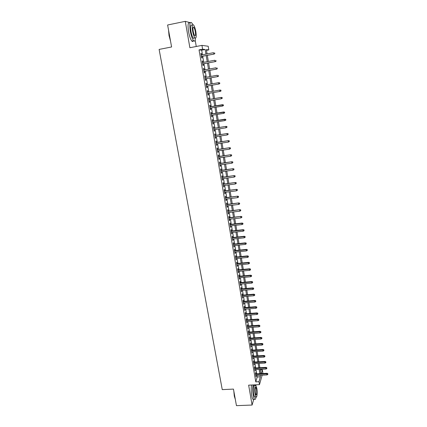 <?xml version="1.0" encoding="UTF-8"?>
<svg xmlns="http://www.w3.org/2000/svg" width="427" height="427" viewBox="0 0 427 427"><rect width="100%" height="100%" fill="white"/><g stroke="black" fill="none" stroke-linecap="round" stroke-linejoin="round"><path stroke-width="0.64" d="M260.246 370.012L262.349 369.899L262.829 372.75L262.616 373.513M196.255 46.49L195.16 40.117M192.363 23.805L191.969 23.154M202.467 54.795L201.683 50.178L199.041 49.9L202.601 49.217L201.95 45.385L208.195 46.239L208.808 49.906L206.358 49.633L207.079 53.919M206.476 50.354L208.808 49.906M190.266 22.695L185.286 21.35L167.619 24.99L171.595 46.97L159.122 49.415L222.253 389.616L233.457 389.098L236.451 405.65L252.101 405.042L253.745 399.304M255.906 373.86L255.677 372.52L255.431 373.321L256.035 376.844L256.179 375.482M254.903 367.983L254.673 366.638L254.428 367.428L255.031 370.967L255.181 369.601M253.9 362.08L253.67 360.73L253.419 361.504L254.028 365.058L254.172 363.687M252.891 356.145L252.656 354.794L252.405 355.552L253.014 359.128L253.163 357.751M251.871 350.183L251.642 348.827L251.386 349.569L251.999 353.161L252.143 351.779M250.852 344.189L250.622 342.828L250.361 343.559L250.975 347.167L251.124 345.785M249.827 338.168L249.592 336.802L249.331 337.517L249.95 341.146L250.099 339.753M248.797 332.115L248.562 330.744L248.295 331.448L248.92 335.094L249.064 333.695M247.761 326.031L247.527 324.659L247.254 325.347L247.879 329.009L248.028 327.605M246.721 319.919L246.486 318.542L246.208 319.215L246.838 322.897L246.987 321.488M245.674 313.776L245.44 312.393L245.162 313.05L245.792 316.754L245.941 315.339M244.623 307.6L244.383 306.212L244.105 306.858L244.74 310.578L244.884 309.159M243.566 301.393L243.326 300L243.043 300.629L243.678 304.371L243.828 302.946M242.504 295.153L242.264 293.76L241.976 294.374L242.616 298.131L242.766 296.701M241.436 288.887L241.196 287.488L240.903 288.086L241.549 291.86L241.698 290.429M240.364 282.583L240.123 281.179L239.83 281.761L240.476 285.562L240.625 284.12M239.285 276.253L239.045 274.844L238.746 275.41L239.392 279.226L239.542 277.78M238.197 269.885L237.956 268.471L237.658 269.026L238.309 272.858L238.458 271.407M237.108 263.486L236.868 262.071L236.563 262.605L237.22 266.459L237.369 265.002M236.014 257.059L235.773 255.634L235.464 256.152L236.12 260.027L236.27 258.565M234.914 250.59L234.669 249.165L234.359 249.667L235.021 253.563L235.17 252.095M233.809 244.095L233.564 242.664L233.243 243.15L233.911 247.068L234.231 246.571L234.06 245.594M232.694 237.567L232.448 236.131L232.128 236.601L232.8 240.534L233.121 240.054L232.95 239.056M231.578 231.002L231.333 229.561L231.007 230.014L231.68 233.969L232.005 233.505L231.829 232.48M230.452 224.399L230.206 222.958L229.875 223.39L230.553 227.367L230.884 226.924L230.703 225.878M229.326 217.765L229.075 216.318L228.744 216.735L229.427 220.732L229.758 220.305L229.571 219.238M228.189 211.098L227.938 209.646L227.602 210.047L228.29 214.066L228.621 213.655L228.434 212.561M227.047 204.394L226.796 202.937L226.454 203.321L227.143 207.362L227.484 206.967L227.292 205.851M225.899 197.658L225.648 196.196L225.307 196.559L225.995 200.621L226.342 200.242L226.145 199.105M224.746 190.885L224.495 189.417L224.143 189.764L224.842 193.847L225.189 193.484L224.992 192.321M223.588 184.074L223.337 182.601L222.979 182.932L223.679 187.031L224.031 186.695L223.828 185.505M222.419 177.226L222.168 175.748L221.81 176.063L222.515 180.189L222.867 179.863L222.664 178.651M221.25 170.346L220.994 168.862L220.631 169.156L221.341 173.303L221.698 172.999L221.49 171.761M220.07 163.429L219.814 161.94L219.451 162.212L220.161 166.381L220.524 166.098L220.311 164.838M218.886 156.474L218.629 154.98L218.261 155.231L218.976 159.426L219.345 159.159L219.126 157.873M217.695 149.477L217.439 147.982L217.065 148.217L217.781 152.428L218.154 152.183L217.93 150.87M216.5 142.447L216.243 140.947L215.859 141.161L216.585 145.399L216.959 145.169L216.735 143.835M215.293 135.38L215.037 133.87L214.653 134.067L215.379 138.327L215.758 138.118L215.528 136.757M214.082 128.271L213.826 126.76L213.436 126.936L214.167 131.222L214.551 131.03L214.317 129.643M212.865 121.129L212.609 119.608L212.214 119.768L212.95 124.076L213.34 123.905L213.1 122.49M211.643 113.945L211.381 112.424L210.986 112.557L211.723 116.886L212.118 116.742L211.872 115.295M210.415 106.723L210.153 105.191L209.748 105.309L210.49 109.664L210.89 109.536L210.639 108.063M209.177 99.459L208.915 97.927L208.509 98.018L209.251 102.4L209.657 102.293L209.401 100.793M207.933 92.157L207.671 90.62L207.26 90.689L208.008 95.093L208.419 95.007L208.157 93.481M206.679 84.802L206.417 83.27L206.001 83.324L206.759 87.748L207.17 87.684L206.908 86.142M205.419 77.404L205.163 75.883L204.741 75.915L205.499 80.367L205.915 80.319L205.654 78.765M204.154 69.964L203.898 68.453L203.471 68.464L204.234 72.937L204.656 72.916L204.389 71.346M202.878 62.481L202.622 60.986L202.195 60.97L202.958 65.47L203.391 65.47L203.119 63.89M199.041 49.9L255.778 381.861L257.225 376.972L256.963 375.44M256.691 373.817L255.965 369.558M255.688 367.941L254.962 363.644M254.684 362.037L253.948 357.703M253.675 356.097L252.933 351.731M252.661 350.135L251.914 345.731M251.642 344.141L250.889 339.7M250.622 338.115L249.859 333.642M249.592 332.057L248.824 327.552M248.557 325.972L247.783 321.43M247.516 319.855L246.737 315.275M246.475 313.712L245.685 309.095M245.424 307.536L244.634 302.882M244.367 301.323L243.571 296.632M243.305 295.084L242.504 290.355M242.242 288.812L241.431 284.046M241.17 282.509L240.353 277.705M240.091 276.173L239.269 271.332M239.008 269.805L238.181 264.921M237.924 263.406L237.086 258.484M236.83 256.974L235.987 252.01M235.731 250.505L234.882 245.504M234.626 244.009L233.766 238.965M233.516 237.476L232.651 232.389M232.4 230.906L231.53 225.782M231.274 224.303L230.399 219.136M230.148 217.669L229.262 212.459M229.016 210.997L228.125 205.75M227.874 204.293L226.977 198.998M226.732 197.552L225.824 192.214M225.579 190.773L224.661 185.393M224.421 183.962L223.497 178.539M223.257 177.114L222.328 171.649M222.088 170.229L221.149 164.715M220.908 163.306L219.964 157.75M219.729 156.351L218.773 150.747M218.539 149.354L217.578 143.707M217.343 142.319L216.372 136.624M216.142 135.247L215.165 129.509M214.93 128.137L213.948 122.352M213.719 120.99L212.726 115.157M212.497 113.806L211.493 107.919M211.269 106.579L210.26 100.649M210.031 99.315L209.016 93.332M208.792 92.008L207.768 85.987M207.538 84.653L206.513 78.611M206.284 77.25L205.254 71.192M205.019 69.804L203.983 63.73M203.743 62.321L202.708 56.231M201.597 54.96L201.347 53.476L200.909 53.439L201.677 57.965L202.115 57.987L201.843 56.396M262.146 375.173L259.477 384.647L248.642 385.159L252.101 405.042M259.477 384.647L258.981 381.701L260.379 376.811L260.118 375.28M255.778 381.861L258.981 381.701M185.286 21.35L189.876 47.728L201.95 45.385M261.303 373.582L262.349 369.899M207.319 55.355L208.344 61.461M208.584 62.876L209.609 68.966M209.838 70.354L210.863 76.422M211.093 77.789L212.112 83.841M212.336 85.181L213.351 91.218M213.575 92.547L214.584 98.536M214.808 99.875L215.806 105.821M216.035 107.166L217.023 113.059M217.252 114.415L218.234 120.265M218.464 121.626L219.441 127.427M219.67 128.799L220.642 134.553M220.871 135.93L221.832 141.641M222.067 143.029L223.017 148.687M223.252 150.085L224.196 155.7M224.431 157.104L225.371 162.671M225.605 164.085L226.54 169.61M226.774 171.03L227.698 176.506M227.938 177.936L228.851 183.37M229.096 184.806L229.998 190.196M230.244 191.643L231.14 196.991M231.386 198.438L232.277 203.743M232.523 205.2L233.409 210.463M233.654 211.931L234.535 217.146M234.781 218.619L235.651 223.796M235.901 225.275L236.766 230.415M237.017 231.898L237.871 236.996M238.122 238.485L238.976 243.539M239.227 245.039L240.07 250.051M240.321 251.562L241.159 256.531M241.415 258.047L242.242 262.979M242.499 264.5L243.321 269.394M243.577 270.921L244.393 275.773M244.655 277.304L245.461 282.119M245.722 283.661L246.523 288.438M246.785 289.981L247.58 294.721M247.841 296.274L248.631 300.971M248.898 302.529L249.678 307.194M249.944 308.758L250.724 313.381M250.985 314.95L251.759 319.54M252.021 321.115L252.789 325.668M253.056 327.247L253.814 331.763M254.081 333.348L254.834 337.832M255.1 339.422L255.848 343.868M256.12 345.464L256.862 349.873M257.129 351.474L257.865 355.851M258.138 357.458L258.863 361.797M259.136 363.409L259.862 367.716M260.134 369.334L260.849 373.604M205.963 54.133L205.184 49.505L202.601 49.217M259.846 373.657L259.125 369.387M258.853 367.77L258.127 363.468M257.855 361.856L257.123 357.516M256.851 355.91L256.115 351.538M255.848 349.937L255.1 345.528M254.834 343.932L254.086 339.492M253.814 337.901L253.062 333.423M252.795 331.832L252.031 327.322M251.765 325.742L250.996 321.189M250.734 319.615L249.96 315.03M249.694 313.461L248.914 308.838M248.653 307.275L247.863 302.615M247.601 301.056L246.811 296.359M246.55 294.806L245.749 290.072M245.488 288.529L244.687 283.752M244.425 282.215L243.614 277.401M243.358 275.869L242.536 271.017M242.28 269.49L241.458 264.601M241.202 263.08L240.369 258.154M240.113 256.638L239.275 251.668M239.019 250.163L238.175 245.151M237.924 243.652L237.07 238.602M236.82 237.108L235.96 232.016M235.709 230.532L234.845 225.397M234.594 223.919L233.724 218.747M233.473 217.274L232.592 212.059M232.347 210.591L231.461 205.334M231.215 203.876L230.318 198.576M230.078 197.125L229.176 191.782M228.931 190.335L228.023 184.95M227.783 183.514L226.865 178.08M226.625 176.655L225.702 171.179M225.461 169.759L224.533 164.235M224.292 162.826L223.353 157.259M223.118 155.855L222.168 150.245M221.933 148.847L220.983 143.189M220.748 141.801L219.788 136.101M219.553 134.718L218.581 128.97M218.352 127.598L217.375 121.802M217.146 120.441L216.158 114.596M215.929 113.24L214.936 107.348M214.712 106.003L213.708 100.062M213.484 98.728L212.475 92.734M212.251 91.41L211.232 85.379M211.007 84.039L209.988 77.986M209.753 76.625L208.734 70.556M208.499 69.169L207.474 63.084M207.234 61.669L206.204 55.569M201.683 50.178L205.184 49.505M257.225 376.972L260.379 376.811M200.93 53.556L201.347 53.476M202.206 61.061L202.622 60.986M203.482 68.533L203.898 68.453M204.746 75.958L205.163 75.883M206.006 83.345L206.417 83.27M208.008 95.077L208.419 95.007M209.246 102.363L209.657 102.293M210.484 109.606L210.89 109.536M211.712 116.806L212.118 116.742M212.929 123.969L213.34 123.905M214.146 131.094L214.551 131.03M215.352 138.183L215.758 138.118M216.553 145.233L216.959 145.169M217.749 152.242L218.154 152.183M218.939 159.218L219.345 159.159M220.124 166.156L220.524 166.098M221.298 173.058L221.698 172.999M222.467 179.922L222.867 179.863M223.631 186.748L224.031 186.695M224.789 193.538L225.189 193.484M225.942 200.295L226.342 200.242M227.084 207.015L227.484 206.967M228.226 213.703L228.621 213.655M229.358 220.353L229.758 220.305M230.489 226.967L230.884 226.924M231.61 233.548L232.005 233.505M232.726 240.097L233.121 240.054M233.836 246.614L234.231 246.571M234.941 253.094L235.33 253.051M236.04 259.541L236.43 259.499M237.134 265.957L237.524 265.914M238.218 272.335L238.608 272.298M239.301 278.687L239.691 278.65M240.38 285.001L240.769 284.969M241.452 291.289L241.837 291.257M242.515 297.539L242.904 297.507M243.577 303.762L243.961 303.73M244.634 309.954L245.018 309.922M245.68 316.113L246.064 316.081M246.726 322.241L247.11 322.214M247.767 328.342L248.151 328.315M248.802 334.41L249.181 334.384M249.832 340.447L250.211 340.42M250.852 346.452L251.236 346.43M251.871 352.435L252.25 352.408M252.885 358.381L253.264 358.36M253.894 364.3L254.273 364.279M254.898 370.193L255.277 370.172M255.901 376.054L256.275 376.032M201.427 56.471L214.066 54.08L201.411 56.396M214.717 53.578L214.594 52.82L214.717 53.578L213.778 54.053L213.553 52.686L201.181 55.04M214.066 54.08L214.877 53.594M170.544 41.168L169.028 35.548L168.542 30.077M168.665 30.781L169.172 35.494L170.389 40.314M192.769 24.643L191.6 22.674C189.796 21.542 189.369 24.398 190.314 31.24C191.195 35.916 192.294 39.081 193.607 40.73C194.659 41.723 195.256 40.885 195.406 38.211M189.86 23.031C188.04 21.905 187.602 24.761 188.547 31.593C189.433 36.268 190.538 39.428 191.862 41.072C192.502 41.729 192.993 41.632 193.33 40.784M194.392 38.014L193.34 38.222C192.396 37.026 191.606 34.747 190.97 31.379C190.293 26.463 190.602 24.414 191.899 25.22M195.865 31.774C195.24 28.417 194.456 26.122 193.5 24.894C192.219 24.083 191.915 26.138 192.593 31.054C193.223 34.427 194.007 36.706 194.947 37.902C196.233 38.697 196.537 36.653 195.865 31.774M193.185 31.187C193.591 33.354 194.093 34.827 194.701 35.601C195.529 36.114 195.726 34.8 195.294 31.651C194.888 29.484 194.381 28.006 193.773 27.221C192.945 26.698 192.748 28.022 193.185 31.187M193.687 38.489L193.693 38.152M235.336 399.469L234.29 396.117L233.82 391.1M233.991 392.039L234.439 396.213L235.288 399.224M255.335 385.373L255.191 384.85M253.072 384.951C252.619 387.994 252.688 391.474 253.291 395.402C253.649 397.409 254.07 398.701 254.561 399.266C255.202 399.853 255.682 399.085 256.003 396.961M251.514 385.026C251.049 388.063 251.119 391.548 251.716 395.466C252.079 397.478 252.506 398.765 252.997 399.33L253.782 399.298M255.111 396.982L254.551 397.003L253.638 394.217C252.853 389.974 253.419 384.076 254.455 385.437L255.325 385.394M256.792 388.18L255.88 385.367C254.85 384.012 254.3 389.904 255.079 394.153L255.986 396.945C257.033 398.279 257.556 392.349 256.792 388.18M255.389 393.075L255.976 394.874C256.728 394.772 256.899 392.888 256.494 389.227L255.901 387.417C255.149 387.502 254.978 389.387 255.389 393.075M202.702 63.97L215.315 61.621L202.692 63.911M215.966 61.141L215.843 60.388L215.966 61.141L215.032 61.611L214.808 60.255L202.462 62.561M215.315 61.621L216.126 61.146M203.973 71.426L216.558 69.121L203.967 71.384M217.21 68.662L217.087 67.909L217.21 68.662L216.281 69.131L216.057 67.781L203.738 70.039M216.558 69.121L217.37 68.656M205.238 78.84L217.797 76.582L205.232 78.814M218.448 76.139L218.325 75.392L218.448 76.139L217.519 76.609L217.295 75.264L205.008 77.479M217.797 76.582L218.603 76.129M206.497 86.211L219.024 84.002L206.492 86.206M219.681 83.575L219.558 82.833L219.681 83.575L218.752 84.044L218.528 82.705L206.268 84.877M219.558 82.833L218.528 82.705L219.708 82.811M219.024 84.002L219.83 83.553M221.053 90.94L220.78 90.23L221.053 90.94L220.247 91.383L207.746 93.556M220.028 90.054L207.522 92.227L220.028 90.054L220.93 90.204M220.903 90.972L219.974 91.437L219.756 90.108L220.78 90.23M222.264 98.29L222.147 97.553L222.264 98.29L221.197 98.792L208.99 100.863M222.12 98.327L221.197 98.792L221.245 97.404L208.766 99.528M221.997 97.591L220.978 97.468L208.771 99.55M222.147 97.553L221.245 97.404M223.476 105.592L223.353 104.866L223.476 105.592L222.408 106.104L210.233 108.132M223.326 105.64L222.408 106.104L222.456 104.706L210.004 106.793M223.209 104.909L210.009 106.825M223.353 104.866L222.456 104.706M224.677 112.861L224.554 112.136L224.677 112.861L223.615 113.374L211.461 115.365M224.533 112.915L223.615 113.374L223.657 111.975L211.232 114.014M224.41 112.189L211.242 114.062M224.554 112.136L223.657 111.975M225.867 120.088L225.75 119.368L225.867 120.088L224.81 120.611L212.689 122.554M225.728 120.152L224.81 120.611L224.853 119.197L212.459 121.193M225.605 119.427L212.47 121.263M225.75 119.368L224.853 119.197M226.796 126.627L226.918 127.347L226.94 126.557L225.787 126.509L226.006 127.806L213.911 129.707M213.692 128.42L226.043 126.387L213.676 128.34M226.94 126.557L226.043 126.387M226.006 127.806L226.918 127.347M227.981 133.79L228.098 134.505L228.119 133.71L226.977 133.672L227.191 134.959L215.123 136.821M214.904 135.54L227.228 133.534L214.888 135.444M228.119 133.71L227.228 133.534M227.191 134.959L228.098 134.505M229.16 140.91L229.278 141.62L229.299 140.825L228.157 140.798L228.37 142.074L216.329 143.894M216.11 142.623L228.408 140.643L216.089 142.511M229.299 140.825L228.408 140.643M228.37 142.074L229.278 141.62M230.329 147.993L230.447 148.703L230.468 147.902L229.331 147.881L229.545 149.156L217.524 150.934M217.311 149.669L229.577 147.715L217.29 149.541M230.468 147.902L229.577 147.715M229.545 149.156L230.447 148.703M231.498 155.038L231.615 155.743L231.631 154.937L230.5 154.932L230.708 156.197L218.72 157.931M218.507 156.672L230.745 154.745L218.48 156.533M231.631 154.937L230.745 154.745M230.708 156.197L231.615 155.743M232.656 162.047L232.774 162.746L232.79 161.94L231.664 161.94L231.872 163.194L219.905 164.891M219.691 163.642L231.904 161.742L219.665 163.482M232.79 161.94L231.904 161.742M231.872 163.194L232.774 162.746M233.809 169.017L233.921 169.711L233.937 168.9L232.816 168.911L233.025 170.159L221.085 171.819M220.876 170.576L233.057 168.702L220.844 170.4M233.937 168.9L233.057 168.702M233.025 170.159L233.921 169.711M234.957 175.951L235.069 176.639L235.085 175.828L233.964 175.844L234.172 177.088L222.259 178.705M222.051 177.472L234.199 175.62L222.019 177.285M235.085 175.828L234.199 175.62M234.172 177.088L235.069 176.639M236.094 182.847L236.211 183.535L236.222 182.713L235.112 182.745L235.314 183.978L223.428 185.558M223.22 184.331L235.341 182.505L223.188 184.128M236.222 182.713L235.341 182.505M235.314 183.978L236.211 183.535M237.231 189.705L237.343 190.389L237.353 189.567L236.248 189.604L236.451 190.837L224.591 192.374M224.383 191.152L236.478 189.353L224.346 190.933M237.353 189.567L236.478 189.353M236.451 190.837L237.343 190.389M238.357 196.527L238.469 197.21L238.485 196.383L237.38 196.431L237.583 197.653L225.744 199.153M225.541 197.936L237.604 196.164L225.499 197.706M238.485 196.383L237.604 196.164M237.583 197.653L238.469 197.21M239.483 203.316L239.595 203.994L239.606 203.161L238.501 203.215L238.704 204.437L226.897 205.899M226.689 204.688L238.725 202.942L226.646 204.448M239.606 203.161L238.725 202.942M238.704 204.437L239.595 203.994M240.598 210.068L240.711 210.741L240.716 209.908L239.622 209.972L239.825 211.184L228.039 212.609M227.837 211.402L239.841 209.678L227.788 211.146M240.716 209.908L239.841 209.678M239.825 211.184L240.711 210.741M241.709 216.783L241.821 217.455L241.826 216.617L240.737 216.686L240.935 217.893L229.176 219.281M228.973 218.085L240.951 216.388L228.925 217.813M241.826 216.617L240.951 216.388M240.935 217.893L241.821 217.455M242.814 223.465L242.92 224.132L242.931 223.289L241.842 223.369L242.045 224.57L230.308 225.92M230.105 224.73L241.842 223.369L242.056 223.054L230.057 224.447M242.931 223.289L242.056 223.054M242.045 224.57L242.92 224.132M243.913 230.11L244.02 230.772L244.03 229.929L242.947 230.02L243.144 231.21L231.434 232.528M231.231 231.338L242.947 230.02L243.155 229.689L231.183 231.044M244.03 229.929L243.155 229.689M243.144 231.21L244.02 230.772M245.007 236.723L245.114 237.38L245.119 236.531L244.041 236.627L244.239 237.818L232.555 239.099M232.352 237.919L244.041 236.627L244.249 236.291L232.299 237.609M245.119 236.531L244.249 236.291M244.239 237.818L245.114 237.38M246.091 243.299L246.203 243.956L246.208 243.102L245.13 243.209L245.328 244.388L233.67 245.632M233.468 244.457L245.13 243.209L245.338 242.856L233.414 244.137M246.208 243.102L245.338 242.856M245.328 244.388L246.203 243.956M247.174 249.843L247.281 250.494L247.286 249.64L246.219 249.752L246.411 250.927L234.775 252.138M234.578 250.969L246.219 249.752L246.422 249.389L234.519 250.633M247.286 249.64L246.422 249.389M246.411 250.927L247.281 250.494M248.252 256.349L248.359 257.001L248.359 256.141L247.297 256.264L247.489 257.433L235.88 258.607M235.683 257.444L247.297 256.264L247.495 255.885L235.624 257.097M248.359 256.141L247.495 255.885M247.489 257.433L248.359 257.001M249.32 262.824L249.427 263.47L249.432 262.61L248.37 262.738L248.562 263.902L236.98 265.044M236.782 263.886L248.37 262.738L248.567 262.354L236.718 263.528M249.432 262.61L248.567 262.354M248.562 263.902L249.427 263.47M250.387 269.266L250.494 269.912L250.494 269.047L249.437 269.181L249.63 270.339L238.069 271.444M237.871 270.296L249.437 269.181L249.635 268.786L237.807 269.923M250.494 269.047L249.635 268.786M249.63 270.339L250.494 269.912M251.45 275.677L251.551 276.317L251.551 275.447L250.5 275.596L250.692 276.744L239.152 277.817M238.96 276.675L250.5 275.596L250.692 275.185L238.896 276.29M251.551 275.447L250.692 275.185M250.692 276.744L251.551 276.317M252.501 282.055L252.608 282.69L252.608 281.82L251.556 281.969L251.749 283.117L240.236 284.152M240.043 283.016L251.556 281.969L251.749 281.548L239.974 282.621M252.608 281.82L251.749 281.548M251.749 283.117L252.608 282.69M253.553 288.396L253.654 289.031L253.654 288.156L252.608 288.316L252.795 289.458L241.308 290.461M241.116 289.33L252.608 288.316L252.795 287.883L241.047 288.919M253.654 288.156L252.795 287.883M252.795 289.458L253.654 289.031M254.593 294.71L254.7 295.34L254.695 294.465L253.654 294.63L253.841 295.762L242.381 296.733M242.189 295.607L253.654 294.63L253.841 294.187L242.114 295.185M254.695 294.465L253.841 294.187M253.841 295.762L254.7 295.34M255.634 300.987L255.736 301.617L255.736 300.736L254.695 300.912L254.882 302.038L243.443 302.978M243.251 301.857L254.695 300.912L254.882 300.453L243.176 301.425M255.736 300.736L254.882 300.453M254.882 302.038L255.736 301.617M256.664 307.237L256.771 307.862L256.766 306.976L255.73 307.157L255.917 308.283L244.5 309.191M244.313 308.075L255.73 307.157L255.912 306.693L244.239 307.627M256.766 306.976L255.912 306.693M255.917 308.283L256.771 307.862M257.695 313.45L257.796 314.075L257.791 313.188L256.76 313.375L256.947 314.491L245.557 315.366M245.365 314.256L256.76 313.375L256.942 312.9L245.29 313.802M257.791 313.188L256.942 312.9M256.947 314.491L257.796 314.075M258.719 319.636L258.821 320.255L258.815 319.364L257.785 319.561L257.972 320.672L246.603 321.515M246.416 320.41L257.785 319.561L257.961 319.076L246.336 319.946M258.815 319.364L257.961 319.076M257.972 320.672L258.821 320.255M259.733 325.79L259.835 326.404L259.829 325.513L258.81 325.716L258.992 326.82L247.644 327.637M247.457 326.538L258.81 325.716L258.981 325.219L247.377 326.057M259.829 325.513L258.981 325.219M258.992 326.82L259.835 326.404M260.748 331.912L260.849 332.526L260.844 331.63L259.824 331.843L260.006 332.943L248.685 333.722M248.498 332.628L259.824 331.843L259.995 331.331L248.413 332.142M260.844 331.63L259.995 331.331M260.006 332.943L260.849 332.526M261.756 338.008L261.858 338.616L261.847 337.72L260.833 337.933L261.014 339.027L249.715 339.78M249.533 338.691L260.833 337.933L261.004 337.415L249.448 338.189M261.847 337.72L261.004 337.415M261.014 339.027L261.858 338.616M262.76 344.066L262.856 344.674L262.851 343.772L262.76 344.066L261.836 343.997L262.018 345.085L250.745 345.806M250.558 344.722L261.836 343.997L262.002 343.468L250.473 344.215M262.851 343.772L262.002 343.468M262.018 345.085L262.856 344.674M263.753 350.097L263.854 350.7L263.843 349.798L263.753 350.097L262.84 350.033L263.016 351.111L251.765 351.805M251.583 350.727L262.84 350.033L263 349.494L251.492 350.204M263.843 349.798L263 349.494M263.016 351.111L263.854 350.7M264.745 356.102L264.847 356.7L264.836 355.798L264.745 356.102L263.833 356.033L264.009 357.111L252.784 357.773M252.603 356.7L263.833 356.033L263.993 355.483L252.512 356.166M264.836 355.798L263.993 355.483M264.009 357.111L264.847 356.7M265.733 362.075L265.834 362.667L265.824 361.765L265.733 362.075L264.82 362.005L265.002 363.078L253.793 363.708M253.611 362.646L264.82 362.005L264.98 361.45L253.521 362.101M265.824 361.765L264.98 361.45M265.002 363.078L265.834 362.667M266.72 368.015L266.816 368.608L266.806 367.7L266.72 368.015L265.807 367.951L265.984 369.019L254.802 369.622M254.62 368.56L265.807 367.951L265.968 367.38L254.529 368.005M266.806 367.7L265.968 367.38M265.984 369.019L266.816 368.608M267.697 373.929L267.793 374.522L267.782 373.609L267.697 373.929L266.79 373.865L266.966 374.927L255.805 375.498M255.624 374.442L266.79 373.865L266.944 373.289L255.527 373.881M267.782 373.609L266.944 373.289M266.966 374.927L267.793 374.522M193.1 27.355L193.773 27.221M193.34 38.222L194.947 37.902M193.607 40.73L191.862 41.072M255.543 387.433L255.901 387.417M254.551 397.003L255.986 396.945M254.561 399.266L252.997 399.33"/></g></svg>
